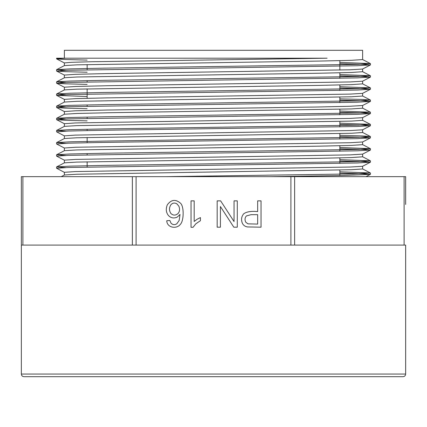 <?xml version="1.0" encoding="UTF-8"?>
<svg xmlns="http://www.w3.org/2000/svg" width="427" height="427" viewBox="0 0 427 427"><rect width="100%" height="100%" fill="white"/><g stroke="black" fill="none" stroke-linecap="round" stroke-linejoin="round"><path stroke-width="0.64" d="M405.65 200.412L405.65 176.65L21.35 176.65L21.35 374.063L405.65 374.063C405.495 375.664 404.615 376.539 403.019 376.694L23.981 376.694C22.385 376.539 21.505 375.664 21.35 374.063M21.35 176.65L21.35 245.087L405.65 245.087L405.65 374.063M405.65 204.442L405.65 176.65M405.65 201.693L405.65 203.562M194.178 200.866L191.04 200.866L191.04 227.297L193.068 227.297L195.849 223.775L200.444 220.69L200.444 217.567L197.146 219.232L194.178 221.458L194.178 200.866M237.289 227.185L237.289 200.866L234.049 200.866L234.049 221.549L220.636 200.866L217.172 200.866L217.172 227.185L220.412 227.185L220.412 206.524L233.82 227.185L237.289 227.185M261.046 227.185L261.046 200.866L257.662 200.866L257.662 211.568C251.012 210.97 246.331 211.744 243.625 213.89C241.415 216.622 240.983 219.713 242.328 223.166C243.326 225.296 245.061 226.55 247.527 226.94L261.046 227.185M169.861 220.487L166.749 220.743C166.93 227.767 176.682 229.427 180.418 224.276C183.834 220.903 184.202 206.94 180.68 203.391C175.759 199.003 171.307 199.478 167.325 204.805C165.633 208.979 166.023 212.561 168.5 215.56C170.992 218.09 173.912 218.597 177.264 217.081L180.034 214.439L179.143 220.529L176.815 223.775C174.771 225.077 172.85 224.906 171.046 223.257L169.861 220.487M87.156 167.032L87.156 161.801M87.156 154.878L87.156 153.555M87.156 142.725L87.156 137.489M87.156 130.566L87.156 129.242M87.156 118.412L87.156 117.089M87.156 106.254L87.156 104.935M87.156 98.295L87.156 88.869M87.156 81.947L87.156 80.623M87.156 69.788L87.156 64.557M56.583 58.862L56.583 58.2L327.103 58.2L64.37 58.2L64.37 50.306L362.63 50.306L362.63 59.561M56.583 58.2L64.37 58.2M166.076 176.65L353.529 173.922L370.369 172.972L339.844 171.787M65.673 167.597L56.652 166.893L69.756 166.14L104.498 165.388L358.685 161.614L370.369 160.814L339.844 159.634M65.662 155.444L56.631 154.739L69.82 153.982L104.54 153.229L358.648 149.461L370.358 148.66L339.844 147.475M65.662 143.291L56.636 142.581L69.82 141.828L104.455 141.075L358.632 137.302L370.348 136.507L361.979 135.914L339.844 135.322M65.673 131.132L56.631 130.427L69.793 129.675L104.498 128.917L358.6 125.148L370.348 124.348L339.844 123.168M65.667 118.978L56.626 118.268L69.793 117.516L104.492 116.763L358.643 112.995L370.374 112.194L339.844 111.009M65.662 106.825L56.636 106.115L69.798 105.362L104.583 104.604L358.643 100.836L370.364 100.041L361.989 99.448L339.844 98.856M65.662 94.666L56.642 93.961L69.782 93.209L104.46 92.451L358.664 88.683L370.369 87.882L339.844 86.702M65.678 82.512L56.652 81.803L69.809 81.05L104.578 80.297L358.621 76.529L370.369 75.728L339.844 74.544M65.667 70.359L56.652 69.649L69.793 68.896L104.503 68.144L358.584 64.376L370.374 63.57L339.844 62.39M65.662 58.2L56.61 58.862M56.647 58.905L65.011 59.497L87.156 60.09M339.844 63.714L362.576 64.328L370.401 64.941L357.223 65.737L68.384 70.263L56.631 71.063L65.043 71.656L87.156 72.243M339.844 75.867L362.56 76.481L370.39 77.095L357.137 77.895L68.331 82.422L56.631 83.217L65.011 83.809L87.156 84.402M339.844 88.021L362.582 88.635L370.396 89.254L357.207 90.049L68.416 94.57L56.626 95.376L87.156 96.555M339.844 100.18L362.566 100.793L370.417 101.407L357.207 102.208L68.368 106.729L56.631 107.529L64.973 108.122L87.156 108.714M339.844 112.333L362.587 112.947L370.412 113.561L357.223 114.361L68.363 118.887L56.647 119.683L65.011 120.275L87.156 120.868M339.844 124.487L362.56 125.106L370.417 125.719L357.148 126.52L101.898 130.288L68.315 131.041L56.652 131.842M339.844 136.645L362.576 137.259L370.412 137.873L357.228 138.674L101.909 142.442L68.4 143.194L56.647 143.995M339.844 148.799L362.539 149.413L370.401 150.026L357.169 150.827L68.341 155.353L56.583 156.106L64.418 160.21M339.844 160.958L362.571 161.571L370.412 162.185L357.212 162.981L68.341 167.507L56.588 168.259L64.429 172.369M339.844 173.111L362.582 173.725L370.348 174.387L342.224 175.518L271.204 176.65M327.103 58.2L91.181 61.739L71.272 62.326L64.376 62.913L64.37 65.641M56.647 69.638L64.418 65.593L77.025 64.84L319.561 61.072L351.453 60.319L362.603 59.561M370.358 64.989L362.571 69.046L349.921 69.798L107.348 73.567L75.547 74.319L64.397 75.072M64.37 77.799L64.37 75.072M56.647 81.792L64.424 77.746L77.015 76.993L319.604 73.225L351.41 72.473L362.608 71.72M370.353 77.154L362.566 81.205L349.921 81.952L107.369 85.72L75.547 86.473L64.392 87.225M64.37 89.953L64.37 87.225M56.642 93.956L64.429 89.9L77.015 89.152L319.535 85.384L351.426 84.626L362.614 83.873M370.353 89.307L362.566 93.364L349.996 94.105L107.38 97.874L75.584 98.626L64.397 99.384M64.37 102.106L64.37 99.384M56.631 106.115L64.434 102.053L76.993 101.306L351.432 96.785L362.624 96.032L362.63 93.326M362.582 105.506L349.996 106.259L316.935 107.017L107.444 110.027L75.542 110.785L64.392 111.538M64.37 114.265L64.37 111.538M64.434 114.217L77.047 113.459L110.091 112.707L351.464 108.938L362.63 108.186L362.63 105.485M370.369 113.609L362.571 117.671L350.012 118.418L75.542 122.939L64.381 123.691L64.37 126.419M56.631 130.427L64.413 126.371L76.983 125.618L351.458 121.097L362.63 120.339L362.63 117.638M370.369 125.762L362.576 129.819L349.985 130.571L75.531 135.097L64.37 135.85L64.37 138.572M56.636 142.575L64.418 138.524L77.015 137.772L351.458 133.251L362.624 132.498L362.63 129.792M370.364 137.921L362.582 141.972L350.012 142.725L75.552 147.251L64.37 148.004L64.37 150.731M56.631 154.734L64.418 150.683L76.993 149.93L319.658 146.157L351.458 145.404L362.608 144.652M370.358 150.08L362.582 154.131L349.991 154.884L75.547 159.404L64.376 160.157L64.37 162.884M56.647 166.882L64.418 162.836L76.972 162.084L319.577 158.316L351.448 157.563L362.603 156.805M370.369 162.228L362.576 166.29L350.033 167.037L75.552 171.558L64.381 172.316L64.37 175.043M61.253 176.639L64.429 174.985L76.977 174.237L351.464 169.716L362.624 168.964L362.63 166.263M178.86 206.198C179.991 209.113 179.724 211.552 178.07 213.511C175.62 215.614 173.234 215.614 170.907 213.511C169.023 210.58 169.028 207.65 170.928 204.725C172.684 202.857 174.686 202.574 176.938 203.876L178.86 206.198M251.065 214.669L257.662 214.669L257.662 224.084L247.986 223.849L245.845 222.291C244.607 219.889 244.799 217.765 246.416 215.929L251.065 214.669M290.91 176.65L290.91 245.087M136.09 176.65L136.09 245.087M404.107 176.65L404.107 245.087M294.635 176.65L294.635 245.087M132.365 176.65L132.365 245.087M22.893 176.65L22.893 245.087M339.844 175.566L339.844 170.047M339.844 163.413L339.844 157.889M339.844 151.254L339.844 145.735M339.844 139.101L339.844 133.582M339.844 126.947L339.844 121.423M339.844 114.788L339.844 109.269M339.844 102.635L339.844 97.116M339.844 90.476L339.844 84.957M339.844 78.322L339.844 72.803M339.844 70.076L339.844 60.65M370.417 174.339L370.417 173.015M370.417 162.185L370.417 160.862M370.417 150.026L370.417 148.708M370.417 137.873L370.417 136.549M370.417 125.719L370.417 124.396M370.417 113.561L370.417 112.237M370.417 101.407L370.417 100.083M370.417 89.254L370.417 87.93M370.417 77.095L370.417 75.771M370.417 64.941L370.417 63.618M56.583 168.259L56.583 166.936M56.583 156.101L56.583 154.782M56.583 143.952L56.583 142.629M56.583 131.794L56.583 130.47M56.583 119.64L56.583 118.316M56.583 107.481L56.583 106.163M56.583 95.328L56.583 94.004M56.583 83.174L56.583 81.851M56.583 71.015L56.583 69.697M362.63 71.72L362.63 69.019M362.63 83.873L362.63 81.173M362.63 144.652L362.63 141.951M362.63 156.805L362.63 154.104M370.369 172.972L362.576 168.911M370.369 160.814L362.582 156.757M370.358 148.655L362.582 144.604M370.353 136.496L362.582 132.45M370.353 124.337L362.576 120.291M56.626 118.274L64.429 114.206M370.374 112.194L362.566 108.127M370.369 100.035L362.566 95.974M370.369 87.882L362.571 83.82M370.369 75.728L362.576 71.667M370.374 63.575L362.582 59.518M366.003 176.661L370.353 174.392M56.642 58.915L64.418 62.966M56.631 71.063L64.434 75.131M56.631 83.217L64.434 87.284M56.626 95.37L64.434 99.438M370.374 101.45L362.566 105.517M56.631 107.529L64.434 111.591M56.642 119.693L64.424 123.745M56.647 131.852L64.418 135.898M56.642 144L64.418 148.052"/></g></svg>
